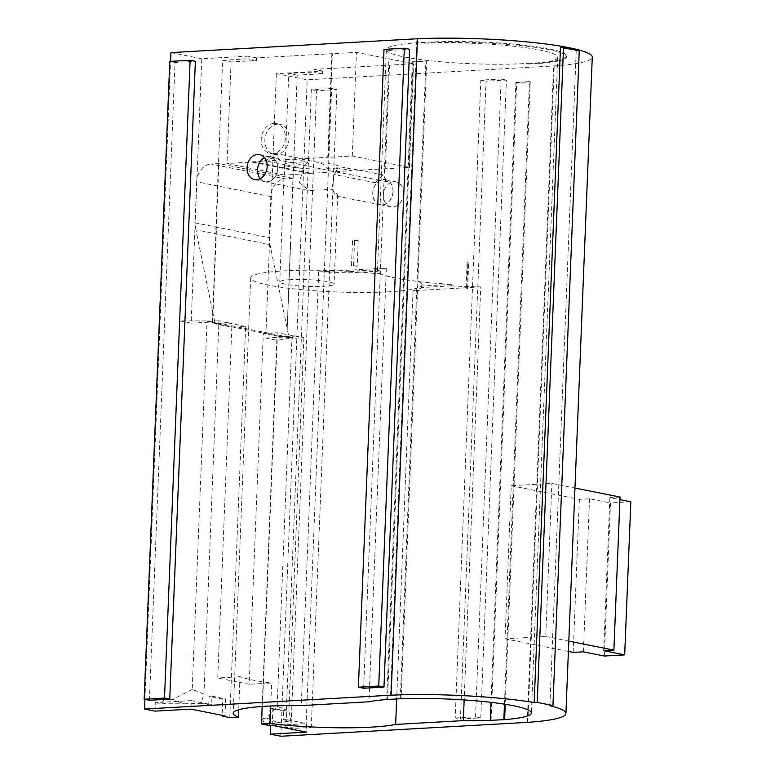<?xml version="1.0" encoding="UTF-8"?>
<svg xmlns="http://www.w3.org/2000/svg" width="775" height="775" viewBox="0 0 775 775"><rect width="100%" height="100%" fill="white"/><g stroke="black" fill="none" stroke-linecap="round" stroke-linejoin="round"><path stroke-width="0.58" stroke-dasharray="3.88 2.91" d="M466.831 288.765L467.858 263.258A55.752 6.888 2.3 0 1 467.102 262.473L466.075 287.98A55.752 6.888 2.3 0 0 466.831 288.765L467.664 288.717L468.691 263.209L467.858 263.258M467.664 288.717A55.723 6.888 2.3 0 1 466.075 287.98M468.691 263.209A55.723 6.888 2.3 0 1 467.102 262.473M358.224 240.734A55.752 6.888 2.3 0 1 352.518 240.231L351.492 265.738A55.752 6.888 2.3 0 0 357.198 266.251L358.224 240.734A51.353 6.345 2.3 0 1 354.572 240.114L352.518 240.231M357.198 266.251A51.353 6.345 2.3 0 1 353.555 265.631L351.492 265.738M353.555 265.631L354.572 240.114M272.199 725.332L272.877 708.331L286.576 711.062L286.237 719.568L306.619 723.637L306.28 732.143M286.237 719.568L283.321 719.733L283.66 711.227L286.576 711.062M208.746 704.843L209.095 696.337L212.001 696.173L211.662 704.678L208.746 704.843L201.025 703.303L203.961 694.138L192.239 689.44L207.022 321.451L209.308 321.451L209.328 320.947L179.713 320.869L191.154 323.156L201.771 58.764L248.039 56.168L247.932 58.842L222.628 60.266L215.799 230.349L216.361 230.892L215.799 230.349M212.001 696.173L225.699 698.905L222.783 699.069L222.134 715.344M225.012 715.916L225.699 698.905M155.019 711.13L155.368 702.625L191.28 700.61L190.941 709.115M191.28 700.61L211.662 704.678M192.239 689.44L172.922 699.331L184.062 703.797L201.025 703.303M155.368 702.625L160.938 703.739L184.062 703.797M229.778 717.611L245.675 326.459L231.832 327.234L216.399 324.153L212.65 322.565L214.859 322.439L212.679 322.545L213.038 313.739L195.881 229.817L270.01 244.619L269.177 237.615L270.824 196.588A17.157 13.417 101.3 0 1 285.064 178.822L210.936 164.019L218.85 163.573L292.979 178.376L287.167 328.542L270.01 244.619M222.783 699.069L209.095 696.337M228.354 322.652L215.159 323.398L228.344 322.991L218.957 320.772L203.961 694.138M228.344 322.991L245.675 326.459M218.957 320.772L207.022 321.451M172.922 699.331L164.513 699.312L179.713 320.869M164.513 699.312L160.938 703.739M144.925 699.389L170.548 61.37M170.907 52.603L201.771 58.764M212.679 322.545L209.308 321.451M215.159 323.398L212.65 322.565M209.328 320.947L212.486 322.507M191.154 323.156L212.515 322.003M212.34 321.964L216.002 230.824M527.252 722.377L553.612 65.943A111.503 13.785 -177.7 0 0 592.274 57.098M417.463 38.779A111.503 13.785 -177.7 0 0 416.892 38.798L417.463 38.75M553.612 65.943L554.212 65.933L537.414 484.249L511.2 485.722L505.058 638.803L531.262 637.331L537.414 484.249L551.877 483.445L574.963 488.047M290.499 245.694L297.203 75.156L322.507 73.732L322.613 71.058L276.346 73.654L307.21 79.815L554.212 65.933M322.613 71.058L314.166 69.362L314.049 72.046L288.746 73.46L284.667 175.092L351.453 170.694L336.902 167.787L334.48 174.617L331.797 189.119L336.398 196.046L337.668 194.903L332.126 189.255L309.08 190.592L265.069 181.805A12.865 10.056 -78.7 0 0 277.76 168.621A12.865 10.056 -78.7 0 0 270.107 156.569A12.865 10.056 -78.7 0 0 257.717 167.216A12.865 10.056 -78.7 0 0 265.069 181.805M222.628 60.266L231.076 61.952L256.38 60.527L256.496 57.854L356.452 52.361L413.579 63.763L314.166 69.362M256.496 57.854L248.039 56.168M528.773 63.318A85.773 10.598 -177.7 0 0 566.564 56.062A85.773 10.598 -177.7 0 0 516.295 44.369A85.773 10.598 -177.7 0 0 424.138 42.431A85.773 10.598 -177.7 0 0 386.357 49.678A85.773 10.598 -177.7 0 0 436.616 61.38A85.773 10.598 -177.7 0 0 528.773 63.318L528.744 64.073A85.773 10.598 -177.7 0 0 566.535 56.827A85.773 10.598 -177.7 0 0 516.266 45.124A85.773 10.598 -177.7 0 0 424.109 43.187L424.138 42.431M215.14 323.737L216.399 324.153M288.939 337.202L286.847 337.319L287.167 328.542L288.939 337.202L214.859 322.439M214.849 322.371L212.65 322.497M214.811 322.429L213.038 313.739L216.361 230.892M363.64 688.239L389.253 50.423L409.597 49.28M149.41 700.28L175.024 62.465L195.368 61.322M216.157 230.417L218.85 163.573M231.076 61.952L226.998 163.573L284.667 175.092M297.203 75.156L288.746 73.46M256.38 60.527L247.932 58.842M390.522 695.233L416.892 38.798M579.245 50.714L576.212 50.879A111.503 13.785 -177.7 0 0 560.48 47.74M576.212 50.879L549.911 705.705M331.884 53.62L327.718 157.277L300.342 158.817A8.573 6.704 -78.7 0 0 298.443 158.032A8.573 6.704 -78.7 0 0 293.783 159.185L226.998 163.573M277.576 124.136A15.297 11.954 -78.7 0 0 264.992 138.463A15.297 11.954 -78.7 0 0 273.972 154.293A15.297 11.954 -78.7 0 0 288.688 141.631A15.297 11.954 -78.7 0 0 279.959 124.3A15.297 11.954 -78.7 0 0 277.576 124.136M389.496 65.119L385.33 168.776L409.423 167.419L352.286 156.017L328.203 157.373L332.368 53.717M328.203 157.373L327.718 157.277M352.286 156.017L356.452 52.361M409.423 167.419L413.579 63.763M389.554 65.129L385.33 168.776M385.388 168.785L358.011 170.326A8.573 6.704 -78.7 0 0 356.113 169.541A8.573 6.704 -78.7 0 0 351.453 170.694M322.507 73.732L314.049 72.046M290.567 245.714L286.905 336.854L265.728 338.045L276.346 73.654M277.159 340.322L261.96 718.764L266.522 718.018L277.169 706.393L291.952 338.375L293.212 337.687L277.159 340.322L265.728 338.045M280.85 736.25L307.21 79.815M261.96 718.764L265.127 724.538L269.797 725.468M455.206 717.97L475.54 716.827L501.154 79.011L480.82 80.154L455.206 717.97L460.447 719.016L480.781 717.873L506.404 80.058L486.061 81.201L460.447 719.016M527.852 722.339L531.262 637.331L545.736 636.517L551.877 483.445M306.057 726.349L331.671 88.534L311.337 89.677L285.713 727.493L306.057 726.349L311.298 727.396L336.912 89.58L316.578 90.723L290.964 728.539L311.298 727.396M403.484 193.731A12.729 9.949 -78.7 0 0 395.909 181.815A12.729 9.949 -78.7 0 0 383.654 192.355A12.729 9.949 -78.7 0 0 390.929 206.78A12.729 9.949 -78.7 0 0 403.484 193.731M528.744 64.073A85.773 10.598 -177.7 0 0 557.719 57.321A85.773 10.598 -177.7 0 0 512.449 46.122A85.773 10.598 -177.7 0 0 424.109 43.187M400.307 698.759L425.921 60.944A85.773 10.598 -177.7 0 0 423.392 61.041A85.773 10.598 -177.7 0 0 412.358 61.7L386.744 699.525M491.069 720.343L516.692 82.528A85.773 10.598 -177.7 0 0 530.245 81.763L505.242 704.281M381.184 274.156A85.773 10.598 -177.7 0 0 348.111 271.386L378.055 269.7A85.773 10.598 -177.7 0 0 377.464 270.863A85.773 10.598 -177.7 0 0 381.184 274.156L381.193 274.069A85.773 10.598 -177.7 0 0 418.374 281.49L418.374 281.577A85.773 10.598 -177.7 0 0 451.457 284.347L451.389 285.878A85.773 10.598 -177.7 0 0 480.742 286.915L464.147 699.922M378.055 269.7L377.997 271.231L348.052 272.916A85.773 10.598 -177.7 0 0 318.699 271.88L301.281 705.599M318.699 271.88L386.376 268.073A85.773 10.598 -177.7 0 0 377.997 271.231M386.376 268.073L368.948 701.792M231.832 327.234L217.736 677.989L249.192 684.267L263.287 333.512L277.13 332.737L303.887 337.706L291.952 338.375M288.591 337.096L278.729 336.185L216.419 323.747M278.729 336.185L263.287 333.512M294.442 335.817L281.238 336.563L286.401 337.222M288.6 337.135L286.392 337.261M286.847 337.319L293.192 338.171M270.824 196.588L196.685 181.786A17.157 13.417 101.3 0 1 210.936 164.019M196.685 181.786L195.038 222.822L269.177 237.615M195.881 229.817L195.038 222.822M292.979 178.376L285.064 178.822M231.589 677.205L217.736 677.989M262.163 706.48L263.045 683.492L271.637 683.017L270.717 705.996M231.405 677.166L240.027 676.682A85.773 10.598 -177.7 0 0 271.637 683.017M277.13 332.737L263.045 683.492L249.192 684.267M240.027 676.682L238.7 709.764M175.024 62.465L169.783 61.409M252.301 162.159L309.971 173.668M389.253 50.423L384.012 49.377M358.011 170.326L338.782 166.489A27.193 3.362 -177.7 0 0 319.571 162.653L300.342 158.817M293.212 337.687L286.905 336.854M265.127 724.538L277.663 722.484L266.522 718.018M273.11 725.516L306.619 723.637M283.321 719.733L291.042 721.273L288.891 711.092L277.169 706.393M277.663 722.484L291.042 721.273M331.671 88.534L336.912 89.58M285.713 727.493L290.964 728.539M311.337 89.677L316.578 90.723M392.993 191.638A12.729 9.949 -78.7 0 0 385.427 179.722A12.729 9.949 -78.7 0 0 373.172 190.263A12.729 9.949 -78.7 0 0 380.438 204.687A12.729 9.949 -78.7 0 0 392.993 191.638M501.154 79.011L506.404 80.058M480.82 80.154L486.061 81.201M475.54 716.827L480.781 717.873M387.529 699.68L413.143 61.855L426.705 61.099L401.092 698.73M425.921 60.944L426.705 61.099M413.143 61.855L412.358 61.7M348.111 271.386L348.052 272.916M451.457 284.347L421.503 286.033A85.773 10.598 -177.7 0 0 422.094 284.871A85.773 10.598 -177.7 0 0 418.374 281.577M421.503 286.033L421.445 287.564L451.389 285.878M480.742 286.915L413.065 290.722A85.773 10.598 -177.7 0 0 421.445 287.564M413.065 290.722L396.664 699.166M381.193 274.069A85.773 10.598 -177.7 0 0 294.713 270.427A85.773 10.598 -177.7 0 0 250.693 277.905A85.773 10.598 -177.7 0 0 335.972 291.933A85.773 10.598 -177.7 0 0 422.094 284.783A85.773 10.598 -177.7 0 0 418.374 281.49M290.305 279.678A27.193 3.362 -177.7 0 0 279.756 281.906A27.193 3.362 -177.7 0 0 306.784 286.353A27.193 3.362 -177.7 0 0 334.093 284.086A27.193 3.362 -177.7 0 0 318.951 280.463A27.193 3.362 -177.7 0 0 290.305 279.678M516.692 82.528L515.908 82.373L491.001 702.344M504.457 704.155L529.461 81.608L515.908 82.373M529.461 81.608L530.245 81.763M278.709 336.592L294.432 336.185M269.283 725.497L269.971 708.495L283.66 711.227M303.887 337.706L288.891 711.092M310 173.028L252.33 161.51M260.255 178.667A12.729 9.949 -78.7 0 0 265.108 181.66A12.729 9.949 -78.7 0 0 277.653 168.621A12.729 9.949 -78.7 0 0 270.088 156.695A12.729 9.949 -78.7 0 0 264.459 157.606M336.902 167.787A27.193 3.362 -177.7 0 1 306.493 168.65A27.193 3.362 -177.7 0 1 284.473 164.465A27.193 3.362 -177.7 0 1 295.023 162.237A27.193 3.362 -177.7 0 1 308.324 162.091L293.783 159.185M387.597 181.786L383.412 179.19L375.313 182.774L382.976 174.908L387.597 181.786L332.853 171.333L280.066 160.318L274.36 153.218L265.069 160.764M328.774 170.035C327.069 167.013 323.998 164.542 319.571 162.653M308.324 162.091C305.321 163.699 303.664 165.802 303.345 168.407L266.368 161.026M273.904 123.399A15.297 11.954 -78.7 0 0 261.33 137.727A15.297 11.954 -78.7 0 0 270.301 153.557A15.297 11.954 -78.7 0 0 285.016 140.905A15.297 11.954 -78.7 0 0 276.287 123.564A15.297 11.954 -78.7 0 0 273.904 123.399M335.963 171.469L338.782 166.489M375.313 182.774L334.48 174.617M393.09 191.638A12.865 10.056 -78.7 0 0 385.446 179.597A12.865 10.056 -78.7 0 0 373.056 190.243A12.865 10.056 -78.7 0 0 380.409 204.833A12.865 10.056 -78.7 0 0 393.09 191.638M620.029 497.046L609.867 497.618L619.932 499.623M630.831 501.803L610.497 502.946L604.345 656.028M511.2 485.722L579.361 499.333L589.523 498.761L610.497 502.946M579.361 499.333L573.209 652.405M505.058 638.803L568.404 651.446M545.736 636.517L568.821 641.128M303.345 168.407L299.392 182.648L309.08 190.592M272.877 708.331L269.971 708.495M280.066 160.318L274.931 157.538L265.941 159.979M603.715 650.69L609.867 497.618M589.523 498.761L583.381 651.833M566.564 56.062L566.535 56.827M386.357 49.678L377.464 270.863M557.719 57.321L531.388 712.99M395.909 181.815L385.427 179.722M390.929 206.78L380.438 204.687M250.693 277.905L233.217 713.232M270.088 156.695L259.606 154.603M265.108 181.66L254.617 179.568M298.443 158.032L274.36 153.218M279.959 124.3L276.287 123.564M273.972 154.293L270.301 153.557M382.976 174.908L356.113 169.541M284.473 164.465L279.756 281.906M337.668 194.903L334.093 284.086M385.446 179.597L383.412 179.19M274.931 157.538L270.107 156.569M380.409 204.833L336.398 196.046"/><path stroke-width="1.16" d="M270.717 705.996L270.02 723.453L261.456 723.937L269.283 725.497L272.199 725.332L306.28 732.143L270.359 734.158L280.85 736.25L527.252 722.377A111.503 13.785 -177.7 0 0 565.905 713.533A111.503 13.785 -177.7 0 0 549.911 705.705L552.943 705.541L579.245 50.714L563.512 47.575L560.48 47.74L534.178 702.567L537.211 702.402L552.943 705.541M534.178 702.567A111.503 13.785 -177.7 0 0 390.522 695.233L144.537 709.038L155.019 711.13L190.941 709.115L225.012 715.916L222.105 716.081L229.778 717.611L238.4 717.127A85.773 10.598 -177.7 0 1 233.217 713.232A85.773 10.598 -177.7 0 1 301.281 705.599L368.948 701.792A85.773 10.598 -177.7 0 1 386.744 699.525L400.307 698.759A85.773 10.598 -177.7 0 1 487.436 701.937A85.773 10.598 -177.7 0 1 531.388 712.99A85.773 10.598 -177.7 0 1 504.632 719.587L491.069 720.343A85.773 10.598 -177.7 0 1 463.324 720.634L395.647 724.431A85.773 10.598 -177.7 0 1 270.02 723.453M222.134 715.344L222.105 716.081M144.537 709.038L144.925 699.389M170.548 61.37L170.907 52.603L417.463 38.75L391.104 695.185M565.905 713.533L592.274 57.098A111.503 13.785 -177.7 0 0 532.822 42.48A111.503 13.785 -177.7 0 0 417.463 38.779M404.347 48.234L409.597 49.28L383.974 687.096L363.64 688.239L358.399 687.192L384.012 49.377L404.347 48.234L378.733 686.049L358.399 687.192M190.117 60.276L195.368 61.322L169.744 699.137L149.41 700.28L144.169 699.234L169.783 61.409L190.117 60.276L164.503 698.091L144.169 699.234M267.172 166.518A12.729 9.949 -78.7 0 0 259.606 154.603A12.729 9.949 -78.7 0 0 247.351 165.143A12.729 9.949 -78.7 0 0 254.617 179.568A12.729 9.949 -78.7 0 0 267.172 166.518M270.359 734.158L270.707 725.652L273.11 725.516M269.797 725.468L270.707 725.652M505.242 704.281L504.632 719.587M464.147 699.922L463.324 720.634M238.7 709.764L238.4 717.127M169.744 699.137L164.503 698.091M537.211 702.402L563.512 47.575M383.974 687.096L378.733 686.049M396.664 699.166L395.647 724.431M491.001 702.344L490.284 720.188M503.847 719.433L504.457 704.155M261.456 723.937L262.163 706.48M264.459 157.606A12.729 9.949 -78.7 0 0 260.255 178.667M266.368 161.026L265.069 160.764L265.941 159.979M574.963 488.047L620.029 497.046L613.887 650.118L603.715 650.69L624.689 654.885L630.831 501.803L619.932 499.623M568.404 651.446L573.209 652.405L583.381 651.833L604.345 656.028L624.689 654.885M568.821 641.128L613.887 650.118"/></g></svg>

